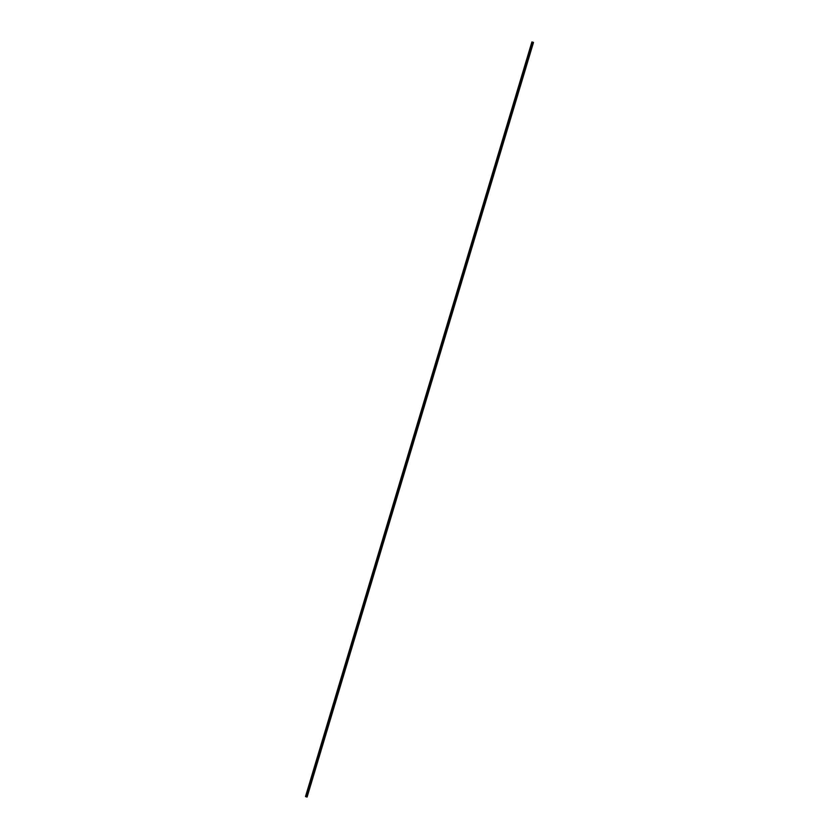 <?xml version="1.0" encoding="UTF-8"?>
<svg xmlns="http://www.w3.org/2000/svg" width="839" height="839" viewBox="0 0 839 839"><rect width="100%" height="100%" fill="white"/><g stroke="black" fill="none" stroke-linecap="round" stroke-linejoin="round"><path stroke-width="1.26" d="M533.457 42.506L307.105 796.966L533.457 42.506L532.65 42.328L306.298 796.788L532.65 42.328L533.457 42.506M306.298 796.788L307.105 796.966L306.298 796.788M532.094 42.044L533.499 42.432L307.105 797.05L533.499 42.432L532.062 41.971L305.7 796.662L532.094 42.044L532.65 42.244L306.256 796.861L532.65 42.244L533.499 42.432L532.062 41.971M305.669 796.589L307.105 797.05L305.7 796.662M531.895 41.95L305.501 796.568"/></g></svg>
